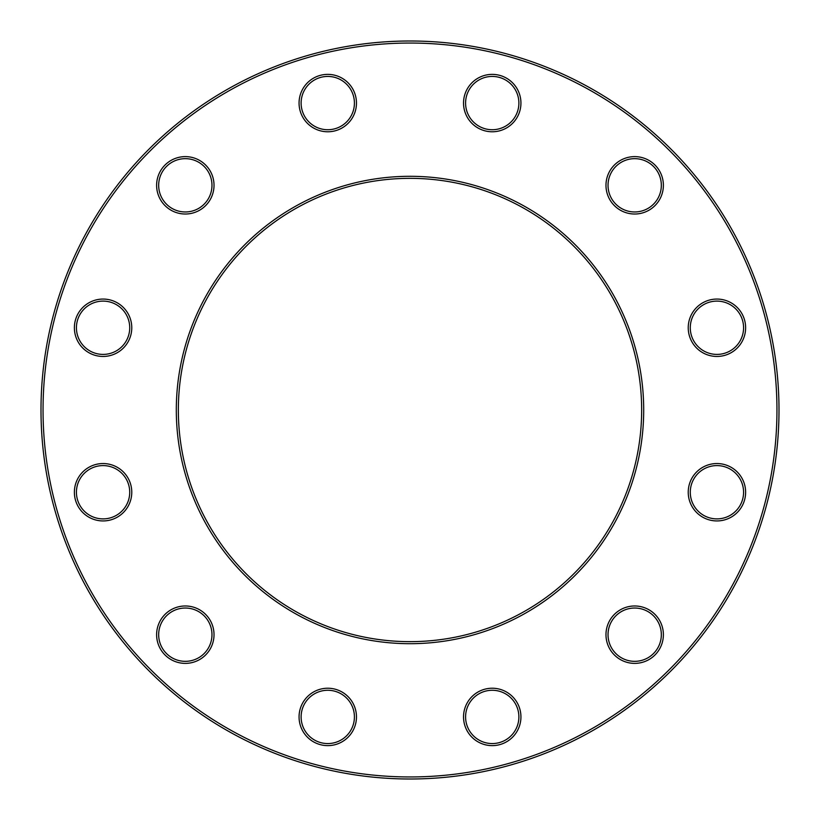 <?xml version="1.0" encoding="UTF-8"?>
<svg xmlns="http://www.w3.org/2000/svg" width="820" height="820" viewBox="0 0 820 820"><rect width="100%" height="100%" fill="white"/><g stroke="black" fill="none" stroke-linecap="round" stroke-linejoin="round"><path stroke-width="1.23" d="M779 410A369 369 0 0 1 225.5 729.564A369 369 0 0 1 225.5 90.436A369 369 0 0 1 779 410M641.65 410A231.65 231.65 0 0 0 294.175 209.387A231.65 231.65 0 0 0 294.175 610.613A231.65 231.65 0 0 0 641.65 410M776.95 410A366.95 366.95 0 0 0 226.525 92.209A366.95 366.95 0 0 0 226.525 727.791A366.95 366.95 0 0 0 776.95 410M643.7 410A233.7 233.7 0 0 1 293.15 612.386A233.7 233.7 0 0 1 293.15 207.614A233.7 233.7 0 0 1 643.7 410M663.38 634.68A28.7 28.7 0 0 1 620.33 659.536A28.7 28.7 0 0 1 620.33 609.824A28.7 28.7 0 0 1 663.38 634.68M745.626 492.236A28.7 28.7 0 0 1 702.576 517.092A28.7 28.7 0 0 1 702.576 467.39A28.7 28.7 0 0 1 745.626 492.236M745.626 327.764A28.7 28.7 0 0 1 702.576 352.61A28.7 28.7 0 0 1 702.576 302.908A28.7 28.7 0 0 1 745.626 327.764M663.38 185.32A28.7 28.7 0 0 1 620.33 210.176A28.7 28.7 0 0 1 620.33 160.464A28.7 28.7 0 0 1 663.38 185.32M520.936 103.074A28.7 28.7 0 0 1 477.886 127.93A28.7 28.7 0 0 1 477.886 78.218A28.7 28.7 0 0 1 520.936 103.074M356.464 103.074A28.7 28.7 0 0 1 313.414 127.93A28.7 28.7 0 0 1 313.414 78.218A28.7 28.7 0 0 1 356.464 103.074M214.02 185.32A28.7 28.7 0 0 1 170.97 210.176A28.7 28.7 0 0 1 170.97 160.464A28.7 28.7 0 0 1 214.02 185.32M131.774 327.764A28.7 28.7 0 0 1 88.724 352.61A28.7 28.7 0 0 1 88.724 302.908A28.7 28.7 0 0 1 131.774 327.764M131.774 492.236A28.7 28.7 0 0 1 88.724 517.092A28.7 28.7 0 0 1 88.724 467.39A28.7 28.7 0 0 1 131.774 492.236M214.02 634.68A28.7 28.7 0 0 1 170.97 659.536A28.7 28.7 0 0 1 170.97 609.824A28.7 28.7 0 0 1 214.02 634.68M356.464 716.926A28.7 28.7 0 0 1 313.414 741.782A28.7 28.7 0 0 1 313.414 692.07A28.7 28.7 0 0 1 356.464 716.926M520.936 716.926A28.7 28.7 0 0 1 477.886 741.782A28.7 28.7 0 0 1 477.886 692.07A28.7 28.7 0 0 1 520.936 716.926M518.886 716.926A26.65 26.65 0 0 0 478.911 693.843A26.65 26.65 0 0 0 478.911 739.999A26.65 26.65 0 0 0 518.886 716.926M211.97 634.68A26.65 26.65 0 0 0 171.995 611.607A26.65 26.65 0 0 0 171.995 657.763A26.65 26.65 0 0 0 211.97 634.68M129.724 492.236A26.65 26.65 0 0 0 89.749 469.163A26.65 26.65 0 0 0 89.749 515.319A26.65 26.65 0 0 0 129.724 492.236M129.724 327.764A26.65 26.65 0 0 0 89.749 304.681A26.65 26.65 0 0 0 89.749 350.837A26.65 26.65 0 0 0 129.724 327.764M211.97 185.32A26.65 26.65 0 0 0 171.995 162.237A26.65 26.65 0 0 0 171.995 208.393A26.65 26.65 0 0 0 211.97 185.32M354.414 103.074A26.65 26.65 0 0 0 314.439 80.001A26.65 26.65 0 0 0 314.439 126.157A26.65 26.65 0 0 0 354.414 103.074M518.886 103.074A26.65 26.65 0 0 0 478.911 80.001A26.65 26.65 0 0 0 478.911 126.157A26.65 26.65 0 0 0 518.886 103.074M661.33 185.32A26.65 26.65 0 0 0 621.355 162.237A26.65 26.65 0 0 0 621.355 208.393A26.65 26.65 0 0 0 661.33 185.32M743.576 327.764A26.65 26.65 0 0 0 703.601 304.681A26.65 26.65 0 0 0 703.601 350.837A26.65 26.65 0 0 0 743.576 327.764M743.576 492.236A26.65 26.65 0 0 0 703.601 469.163A26.65 26.65 0 0 0 703.601 515.319A26.65 26.65 0 0 0 743.576 492.236M661.33 634.68A26.65 26.65 0 0 0 621.355 611.607A26.65 26.65 0 0 0 621.355 657.763A26.65 26.65 0 0 0 661.33 634.68M354.414 716.926A26.65 26.65 0 0 0 314.439 693.843A26.65 26.65 0 0 0 314.439 739.999A26.65 26.65 0 0 0 354.414 716.926"/></g></svg>
